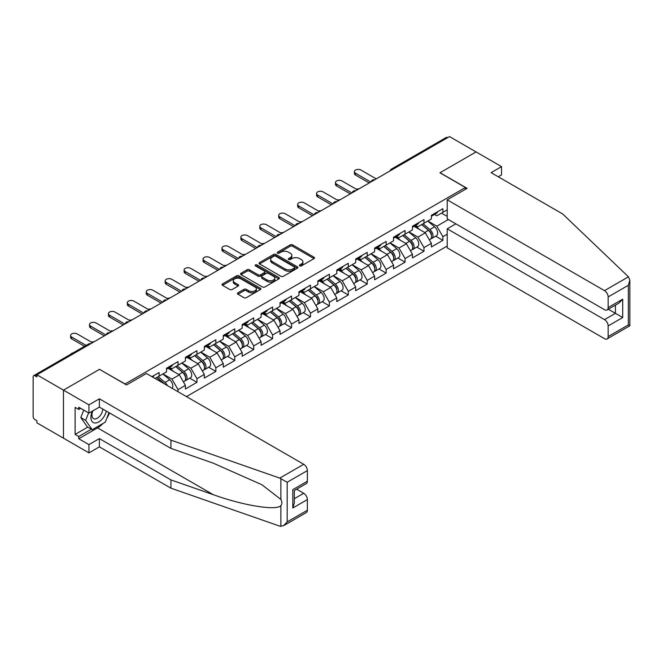 <?xml version="1.0" encoding="UTF-8"?>
<svg xmlns="http://www.w3.org/2000/svg" width="663" height="663" viewBox="0 0 663 663"><rect width="100%" height="100%" fill="white"/><g stroke="black" fill="none" stroke-linecap="round" stroke-linejoin="round"><path stroke-width="0.99" d="M299.701 265.904A1.177 0.68 0 0 0 301.367 265.904L314.013 258.603A1.682 0.97 0 0 0 314.511 257.915A1.682 0.97 0 0 0 314.013 257.227L292.59 244.862A1.682 0.97 0 0 0 290.212 244.862L277.557 252.164A1.177 0.68 0 0 0 277.217 252.644A1.177 0.68 0 0 0 277.557 253.125A1.177 0.68 0 0 0 279.222 253.125L280.863 252.18A5.387 3.108 0 0 1 288.48 252.18L290.27 253.208A5.387 3.108 0 0 1 291.844 255.412A5.387 3.108 0 0 1 290.27 257.609L288.629 258.553A1.177 0.68 0 0 0 288.289 259.034A1.177 0.68 0 0 0 288.629 259.515A1.177 0.68 0 0 0 290.295 259.515L291.935 258.57A5.387 3.108 0 0 1 299.552 258.57L301.342 259.598A5.387 3.108 0 0 1 302.916 261.802A5.387 3.108 0 0 1 301.342 263.998L299.701 264.943A1.177 0.68 0 0 0 299.353 265.424A1.177 0.68 0 0 0 299.701 265.904L299.701 264.943M237.942 292.831A1.682 0.97 0 0 0 237.453 293.518A1.682 0.97 0 0 0 237.942 294.206L243.959 297.679A1.682 0.97 0 0 0 246.338 297.679L260.385 289.565A1.682 0.97 0 0 0 260.882 288.877A1.682 0.97 0 0 0 260.385 288.19L238.962 275.825A1.682 0.97 0 0 0 236.575 275.825L222.528 283.93A1.682 0.97 0 0 0 222.039 284.618A1.682 0.97 0 0 0 222.528 285.305L229.796 289.499A1.682 0.97 0 0 0 232.174 289.499L238.183 286.026A1.682 0.97 0 0 0 238.68 285.339A1.682 0.97 0 0 0 238.183 284.651L234.586 282.571A4.5 2.602 0 0 1 233.268 280.739A4.5 2.602 0 0 1 236.045 278.336A4.5 2.602 0 0 1 240.951 278.899L255.056 287.046A4.5 2.602 0 0 1 256.382 288.877A4.5 2.602 0 0 1 253.597 291.281A4.5 2.602 0 0 1 248.691 290.717L246.338 289.358A1.682 0.97 0 0 0 243.959 289.358L237.942 292.831L237.942 294.206M99.616 369.274L63.474 390.142L36.913 374.802L449.514 136.595L476.075 151.926L439.934 172.794L465.401 187.496L125.083 383.976L99.616 369.415M280.979 276.305A1.682 0.97 0 0 0 283.366 276.305L297.414 268.192A1.682 0.97 0 0 0 297.902 267.504A1.682 0.97 0 0 0 297.414 266.816L275.982 254.443A1.682 0.97 0 0 0 273.604 254.443L259.556 262.556A1.682 0.97 0 0 0 259.059 263.244A1.682 0.97 0 0 0 259.556 263.932L280.979 276.305M255.918 266.161A1.177 0.68 0 0 1 257.111 266.327L257.111 264.927L278.899 277.507A1.682 0.97 0 0 1 279.388 278.195A1.682 0.97 0 0 1 278.899 278.883L264.852 286.988A1.682 0.97 0 0 1 262.473 286.988L241.042 274.623L241.042 273.247A1.682 0.97 0 0 0 240.545 273.935A1.682 0.97 0 0 0 241.042 274.623M241.042 273.247L247.05 269.775A1.682 0.97 0 0 1 249.437 269.775L258.122 274.789A1.682 0.97 0 0 0 260.509 274.789L264.496 272.485A1.682 0.97 0 0 0 264.985 271.805A1.682 0.97 0 0 0 264.496 271.117L255.446 265.888A1.177 0.68 0 0 1 255.098 265.407A1.177 0.68 0 0 1 255.827 264.777A1.177 0.68 0 0 1 257.111 264.927M186.452 396.582L447.21 246.039M465.401 187.496L465.401 189.32M155.101 378.482L159.103 376.17L159.103 372.531L151.943 376.659M159.103 376.17L166.496 371.902L166.496 368.255L178.024 361.608L178.024 365.247L185.416 360.979L185.416 357.332L196.944 350.686L196.944 354.324L204.337 350.056L204.337 346.409L215.865 339.763L215.865 343.401L223.257 339.133L223.257 335.486L234.785 328.84L234.785 332.478L242.177 328.21L242.177 324.563L253.705 317.917L253.705 321.555L261.098 317.287L261.098 313.64L272.626 306.994L272.626 310.632L280.018 306.356L280.018 302.718L291.546 296.063L291.546 299.709L298.938 295.433L298.938 291.795L310.458 285.14L310.458 288.786L317.859 284.51L317.859 280.872L329.378 274.217L329.378 277.863L336.779 273.587L336.779 269.949L348.299 263.294L348.299 266.94L355.7 262.664L355.7 259.026L367.219 252.371L367.219 256.017L374.62 251.741L374.62 248.103L386.139 241.448L386.139 245.095L393.54 240.818L393.54 237.18L405.06 230.525L405.06 234.163L412.461 229.895L412.461 226.257L423.98 219.602L423.98 223.24L431.381 218.972L431.381 215.334L442.901 208.679L442.901 212.317L447.21 209.831M447.21 234.205L442.901 236.691L436.834 226.182L427.867 221.003M435.707 236.177L442.901 240.329L442.901 236.691M442.901 240.329L431.381 246.984L431.381 243.338L423.98 247.614L417.922 237.105L408.947 231.926M416.787 247.1L423.98 251.252L423.98 247.614M423.98 251.252L412.461 257.907L412.461 254.261L405.06 258.537L399.002 248.028L390.026 242.849M397.866 258.023L405.06 262.175L405.06 258.537M405.06 262.175L393.54 268.83L393.54 265.183L386.139 269.46L380.081 258.951L371.106 253.772M378.946 268.946L386.139 273.098L386.139 269.46M386.139 273.098L374.62 279.753L374.62 276.115L367.219 280.383L361.161 269.882L352.186 264.694M360.026 279.869L367.219 284.021L367.219 280.383M367.219 284.021L355.7 290.676L355.7 287.038L348.299 291.306L342.241 280.805L333.265 275.617M341.105 290.792L348.299 294.944L348.299 291.306M348.299 294.944L336.779 301.599L336.779 297.96L329.378 302.229L323.32 291.728L314.345 286.54M322.185 301.715L329.378 305.867L329.378 302.229M329.378 305.867L317.859 312.522L317.859 308.883L310.458 313.151L304.4 302.651L295.425 297.463M303.264 312.638L310.458 316.79L310.458 313.151M310.458 316.79L298.938 323.445L298.938 319.806L291.546 324.074L285.48 313.574L276.504 308.394M284.344 323.561L291.546 327.713L291.546 324.074M291.546 327.713L280.018 334.367L280.018 330.729L272.626 334.997L266.559 324.497L257.584 319.317M265.424 334.483L272.626 338.644L272.626 334.997M272.626 338.644L261.098 345.29L261.098 341.652L253.705 345.92L247.639 335.42L238.663 330.24M246.503 345.406L253.705 349.567L253.705 345.92M253.705 349.567L242.177 356.213L242.177 352.575L234.785 356.843L228.718 346.343L219.743 341.163M227.583 356.329L234.785 360.49L234.785 356.843M234.785 360.49L223.257 367.136L223.257 363.498L215.865 367.766L209.798 357.266L200.823 352.086M208.663 367.252L215.865 371.413L215.865 367.766M215.865 371.413L204.337 378.059L204.337 374.421L196.944 378.689L190.878 368.189L181.902 363.009M189.742 378.175L196.944 382.336L196.944 378.689M196.944 382.336L185.416 388.982L185.416 385.344L178.024 389.612L171.957 379.112L162.982 373.932M178.024 391.717L178.024 389.612M169.612 367.393L171.957 368.752L178.024 365.247M171.957 379.112L179.358 374.844L168.037 368.305M185.416 385.344L179.358 374.844M188.532 356.47L190.878 357.829L196.944 354.324M190.878 368.189L198.278 363.921L186.958 357.382M204.337 374.421L198.278 363.921M207.453 345.547L209.798 346.906L215.865 343.401M209.798 357.266L217.199 352.998L205.878 346.459M223.257 363.498L217.199 352.998M226.373 334.624L228.718 335.975L234.785 332.478M228.718 346.343L236.119 342.075L224.798 335.536M242.177 352.575L236.119 342.075M245.293 323.701L247.639 325.052L253.705 321.555M247.639 335.42L255.04 331.144L243.719 324.613M261.098 341.652L255.04 331.144M264.214 312.779L266.559 314.129L272.626 310.632M266.559 324.497L273.96 320.221L262.639 313.69M280.018 330.729L273.96 320.221M283.134 301.856L285.48 303.206L291.546 299.709M285.48 313.574L292.872 309.298L281.56 302.767M298.938 319.806L292.872 309.298M302.055 290.933L304.4 292.284L310.458 288.786M304.4 302.651L311.792 298.375L300.48 291.844M317.859 308.883L311.792 298.375M320.975 280.01L323.32 281.361L329.378 277.863M323.32 291.728L330.713 287.452L319.4 280.921M336.779 297.96L330.713 287.452M339.895 269.087L342.241 270.438L348.299 266.94M342.241 280.805L349.633 276.529L338.321 269.998M355.7 287.038L349.633 276.529M358.816 258.164L361.161 259.515L367.219 256.017M361.161 269.882L368.553 265.606L357.233 259.076M374.62 276.115L368.553 265.606M377.736 247.241L380.081 248.592L386.139 245.095M380.081 258.951L387.474 254.683L376.153 248.153M393.54 265.183L387.474 254.683M396.656 236.318L399.002 237.669L405.06 234.163M399.002 248.028L406.394 243.76L395.073 237.221M412.461 254.261L406.394 243.76M415.577 225.395L417.922 226.746L423.98 223.24M417.922 237.105L425.315 232.837L413.994 226.298M431.381 243.338L425.315 232.837M447.691 137.639L392.753 169.363M391.974 169.811A2.569 1.483 120 0 1 392.629 169.289A2.569 1.483 60 0 0 391.344 169.164L446.282 137.448A2.569 1.483 60 0 1 447.575 137.572M434.497 214.472L436.834 215.823L442.901 212.317M436.834 226.182L448.362 219.536M441.508 213.13L447.21 216.42M102.898 423.533A19.293 11.138 -60 0 1 97.552 427.884L78.756 438.74L88.941 444.616L88.941 452.879L63.474 438.177L63.474 390.142L99.491 369.341L126.534 384.963L146.424 373.476L303.729 464.291A5.147 2.967 60 0 1 307.367 470.597L287.178 482.258L279.786 478.114L170.93 440.133L99.367 398.819L88.941 404.844L63.474 390.142L63.474 438.177L36.913 422.845L36.913 420.74L34.973 419.621A2.569 1.483 -120 0 1 33.15 416.472L33.15 376.833A2.569 1.483 -120 0 1 33.68 375.656A2.569 1.483 -120 0 1 34.973 375.788L36.913 376.907L36.913 374.802M300.173 266.07L301.342 265.399A5.387 3.108 0 0 0 302.916 263.203L302.916 261.802M291.844 255.412L291.844 256.813A5.387 3.108 0 0 1 290.27 259.009L289.101 259.681M314.013 257.227L314.013 258.603L292.59 246.263A1.682 0.97 0 0 0 290.212 246.263L278.029 253.291M297.389 268.208L275.982 255.843A1.682 0.97 0 0 0 273.604 255.843L259.573 263.94M294.43 267.985A1.177 0.68 0 0 0 294.778 267.504A1.177 0.68 0 0 0 294.43 267.023L275.626 256.167A1.177 0.68 0 0 0 273.96 256.167L272.228 257.161A5.387 3.108 0 0 0 270.653 259.357A5.387 3.108 0 0 0 272.228 261.562L285.09 268.979A5.387 3.108 0 0 0 292.706 268.979L294.43 267.985L294.43 269.385A1.177 0.68 0 0 0 294.778 268.905L294.778 267.504M270.653 259.357L270.653 260.758A5.387 3.108 0 0 0 272.228 262.962L272.228 261.562M294.43 269.385L292.706 270.38A5.387 3.108 0 0 1 285.09 270.38L272.228 262.962M241.067 274.631L247.05 271.175L247.05 269.775M264.985 271.805L264.985 273.197A1.682 0.97 0 0 1 264.496 273.885L260.509 276.189A1.682 0.97 0 0 1 258.122 276.189L249.437 271.175A1.682 0.97 0 0 0 247.05 271.175M257.111 266.327L278.874 278.891M267.139 279.993A4.5 2.602 0 0 0 272.054 280.557A4.5 2.602 0 0 0 274.83 278.162A4.5 2.602 0 0 0 273.512 276.322L268.54 273.454A1.682 0.97 0 0 0 266.161 273.454L262.175 275.75A1.682 0.97 0 0 0 261.678 276.438A1.682 0.97 0 0 0 262.175 277.126L267.139 279.993L267.139 281.394A4.5 2.602 0 0 0 272.054 281.957A4.5 2.602 0 0 0 274.83 279.562L274.83 278.162M261.678 276.438L261.678 277.838A1.682 0.97 0 0 0 262.175 278.526L262.175 277.126M267.139 281.394L262.175 278.526M256.382 288.877L256.382 290.278A4.5 2.602 0 0 1 253.597 292.681A4.5 2.602 0 0 1 248.691 292.118L246.338 290.759A1.682 0.97 0 0 0 243.959 290.759L237.967 294.223M233.268 280.739L233.268 282.14A4.5 2.602 0 0 0 234.586 283.971L234.586 282.571M238.183 284.651L238.183 286.026L234.586 283.971M260.368 289.582L238.962 277.225A1.682 0.97 0 0 0 236.575 277.225L222.553 285.322M358.898 188.905A3.862 2.229 0 0 0 356.271 189.195M429.939 231.445L429.085 230.956M431.025 238.663A5.66 3.265 -120 0 0 431.845 238.407A5.66 3.265 -120 0 0 432.864 234.453A5.66 3.265 -120 0 0 429.914 229.522L423.085 223.762M431.845 238.407L436.511 235.705A5.66 3.265 -120 0 0 437.53 231.752A5.66 3.265 -120 0 0 434.588 226.821L427.759 221.061M421.776 224.517L429.558 231.089A3.431 1.981 60 0 1 431.414 235.315M429.359 239.84L430.386 239.244A5.66 3.265 -120 0 0 431.406 235.29A5.66 3.265 -120 0 0 428.455 230.359L421.635 224.6M419.662 229.572L415.063 225.685M376.261 178.886L360.979 170.059A3.862 2.229 0 0 0 356.769 169.579A3.862 2.229 0 0 0 354.39 171.634A3.862 2.229 0 0 0 355.517 173.217L355.517 175.032A3.862 2.229 180 0 1 354.39 173.457L354.39 171.634M369.225 182.947L355.517 175.032M432.898 214.456A5.66 3.265 60 0 1 431.845 215.997A5.66 3.265 60 0 1 431.381 216.188M437.572 211.762A5.66 3.265 60 0 1 436.511 213.304L431.845 215.997M370.799 182.035L355.517 173.217M92.414 411.101A11.147 6.439 120 0 0 94.826 422.986A11.147 6.439 120 0 0 106.312 411.093M93.011 410.762A7.633 4.409 120 0 0 93.508 418.61A7.633 4.409 120 0 0 94.627 418.958A7.633 4.409 120 0 0 102.724 409.021M108.997 412.643L105.309 422.14L92.215 429.699L87.367 426.897L80.82 417.591L83.72 410.099M92.215 429.699L85.668 420.392L88.577 412.9M80.82 417.591L85.668 420.392M628.449 276.819L629.85 280.209L628.342 285.281L608.153 296.941A5.147 2.967 -120 0 0 604.507 290.643L628.449 276.819L562.672 213.967L491.109 172.653L501.543 166.628L476.075 151.926L440.05 172.72L467.1 188.342L447.21 199.82L604.507 290.643M501.543 166.628L501.543 174.891L498.269 176.781M455.821 223.837L447.21 228.81L447.21 247.854L604.507 338.677A5.147 2.967 -120 0 0 607.084 338.934A5.147 2.967 -120 0 0 608.153 336.572L608.153 325.931A5.147 2.967 -120 0 0 604.507 319.632L615.43 313.326L622.706 317.527L608.153 325.931M447.21 228.81L604.507 319.632M447.21 199.82L447.21 218.865L604.507 309.687A5.147 2.967 -120 0 0 607.084 309.944A5.147 2.967 -120 0 0 608.153 307.582L608.153 296.941M608.319 309.223L615.43 313.326L615.43 305.121M608.153 307.582L622.706 299.179L619.068 303.024L607.084 309.944M608.153 336.572L628.342 324.92L629.112 325.359M88.941 444.616L99.367 438.599L170.93 479.913L170.93 488.175L279.786 526.149L283.54 525.726L287.178 521.889L307.367 510.228A5.147 2.967 60 0 1 306.306 512.582L283.54 525.726M170.93 479.913L213.221 494.664C243.263 505.579 276.927 510.999 280.88 505.562C282.198 503.905 282.198 501.866 280.88 499.463L261.984 484.777L213.221 463.155L170.93 448.395L99.367 407.082L88.941 413.107L78.756 407.223L78.756 409.469L75.11 407.364L75.11 434.398L78.756 436.494L91.37 429.21M99.367 438.599L99.367 446.862L88.941 452.879M170.93 488.175L99.367 446.862M307.367 470.597L307.367 481.239A5.147 2.967 60 0 1 306.306 483.592L294.322 490.512L294.322 502.919L292.814 507.991L292.814 489.642C294.778 490.777 294.778 490.777 292.814 489.642L307.367 481.239M88.941 404.844L88.941 413.107M78.756 438.74L78.756 436.494M99.367 398.819L99.367 407.082M170.93 440.133L170.93 448.395M294.322 498.717L303.729 493.28A5.147 2.967 60 0 1 307.367 499.587L307.367 510.228M303.729 493.28L296.626 489.178M109.47 412.916A19.293 11.138 -60 0 1 106.726 418.486M80.695 408.35L78.756 409.469M75.11 434.398L87.731 427.113M339.978 199.828A3.862 2.229 0 0 0 337.351 200.118M411.019 242.368L410.165 241.879M412.104 249.586A5.66 3.265 -120 0 0 412.925 249.329A5.66 3.265 -120 0 0 413.944 245.376A5.66 3.265 -120 0 0 410.994 240.445L404.173 234.685M412.925 249.329L417.599 246.636A5.66 3.265 -120 0 0 418.61 242.675A5.66 3.265 -120 0 0 415.668 237.744L408.839 231.984M402.855 235.44L410.637 242.012A3.431 1.981 60 0 1 412.494 246.238M410.438 250.763L411.466 250.166A5.66 3.265 -120 0 0 412.485 246.213A5.66 3.265 -120 0 0 409.543 241.282L402.714 235.522M400.742 240.495L396.142 236.608M321.058 210.751A3.862 2.229 0 0 0 318.431 211.041M392.098 253.291L391.245 252.802M393.184 260.509A5.66 3.265 -120 0 0 394.004 260.252A5.66 3.265 -120 0 0 395.024 256.299A5.66 3.265 -120 0 0 392.073 251.368L385.253 245.608M394.004 260.252L398.678 257.559A5.66 3.265 -120 0 0 399.69 253.597A5.66 3.265 -120 0 0 396.747 248.666L389.919 242.907M383.935 246.363L391.717 252.934A3.431 1.981 60 0 1 393.573 257.161M391.518 261.686L392.554 261.089A5.66 3.265 -120 0 0 393.565 257.136A5.66 3.265 -120 0 0 390.623 252.205L383.794 246.445M381.822 251.418L377.222 247.539M302.137 221.682A3.862 2.229 0 0 0 299.51 221.964M373.178 264.214L372.324 263.725M374.264 271.432A5.66 3.265 -120 0 0 375.084 271.175A5.66 3.265 -120 0 0 376.103 267.222A5.66 3.265 -120 0 0 373.153 262.291L366.332 256.531M375.084 271.175L379.758 268.482A5.66 3.265 -120 0 0 380.769 264.52A5.66 3.265 -120 0 0 377.827 259.589L370.998 253.838M365.015 257.285L372.797 263.857A3.431 1.981 60 0 1 374.653 268.084M372.598 272.609L373.634 272.012A5.66 3.265 -120 0 0 374.645 268.059A5.66 3.265 -120 0 0 371.703 263.128L364.874 257.368M362.901 262.341L358.302 258.462M283.217 232.605A3.862 2.229 0 0 0 280.59 232.887M354.257 275.137L353.412 274.648M355.343 282.355A5.66 3.265 -120 0 0 356.164 282.098A5.66 3.265 -120 0 0 357.183 278.145A5.66 3.265 -120 0 0 354.233 273.214L347.412 267.454M356.164 282.098L360.838 279.405A5.66 3.265 -120 0 0 361.849 275.443A5.66 3.265 -120 0 0 358.907 270.512L352.078 264.761M346.094 268.208L353.885 274.78A3.431 1.981 60 0 1 355.733 279.007M353.677 283.532L354.713 282.935A5.66 3.265 -120 0 0 355.724 278.982A5.66 3.265 -120 0 0 352.782 274.051L345.953 268.291M343.989 273.272L339.381 269.385M264.297 243.528A3.862 2.229 0 0 0 261.67 243.81M335.337 286.06L334.492 285.571M336.423 293.278A5.66 3.265 -120 0 0 337.243 293.021A5.66 3.265 -120 0 0 338.263 289.068A5.66 3.265 -120 0 0 335.312 284.137L328.492 278.377M337.243 293.021L341.917 290.328A5.66 3.265 -120 0 0 342.928 286.366A5.66 3.265 -120 0 0 339.986 281.444L333.157 275.684M327.174 279.14L334.964 285.703A3.431 1.981 60 0 1 336.812 289.93M334.757 294.455L335.793 293.858A5.66 3.265 -120 0 0 336.804 289.905A5.66 3.265 -120 0 0 333.862 284.974L327.033 279.214M325.069 284.195L320.461 280.308M357.34 189.809L342.058 180.982A3.862 2.229 0 0 0 337.848 180.502A3.862 2.229 0 0 0 335.47 182.565A3.862 2.229 0 0 0 336.597 184.14L336.597 185.955A3.862 2.229 180 0 1 335.47 184.38L335.47 182.565M350.304 193.869L336.597 185.955M413.977 225.379A5.66 3.265 60 0 1 412.925 226.92A5.66 3.265 60 0 1 412.461 227.111M418.651 222.685A5.66 3.265 60 0 1 417.599 224.227L412.925 226.92M351.879 192.958L336.597 184.14M338.42 200.732L323.138 191.905A3.862 2.229 0 0 0 318.928 191.425A3.862 2.229 0 0 0 316.549 193.488A3.862 2.229 0 0 0 317.676 195.063L317.676 196.878A3.862 2.229 180 0 1 316.549 195.303L316.549 193.488M331.384 204.792L317.676 196.878M395.057 236.301A5.66 3.265 60 0 1 394.004 237.843A5.66 3.265 60 0 1 393.54 238.034M399.731 233.608A5.66 3.265 60 0 1 398.678 235.15L394.004 237.843M332.959 203.881L317.676 195.063M319.5 211.654L304.218 202.837A3.862 2.229 0 0 0 300.007 202.348A3.862 2.229 0 0 0 297.629 204.411A3.862 2.229 0 0 0 298.756 205.986L298.756 207.801A3.862 2.229 180 0 1 297.629 206.226L297.629 204.411M312.464 215.715L298.756 207.801M376.136 247.224A5.66 3.265 60 0 1 375.084 248.766A5.66 3.265 60 0 1 374.62 248.956M380.811 244.531A5.66 3.265 60 0 1 379.758 246.072L375.084 248.766M314.038 214.804L298.756 205.986M300.579 222.577L285.297 213.759A3.862 2.229 0 0 0 281.087 213.271A3.862 2.229 0 0 0 278.709 215.334A3.862 2.229 0 0 0 279.836 216.909L279.836 218.724A3.862 2.229 180 0 1 278.709 217.149L278.709 215.334M293.543 226.638L279.836 218.724M357.216 258.147A5.66 3.265 60 0 1 356.164 259.689A5.66 3.265 60 0 1 355.7 259.879M361.89 255.454A5.66 3.265 60 0 1 360.838 256.995L356.164 259.689M295.118 225.727L279.836 216.909M281.659 233.5L266.377 224.682A3.862 2.229 0 0 0 262.167 224.193A3.862 2.229 0 0 0 259.788 226.257A3.862 2.229 0 0 0 260.915 227.832L260.915 229.655A3.862 2.229 180 0 1 259.788 228.072L259.788 226.257M274.623 237.561L260.915 229.655M338.296 269.07A5.66 3.265 60 0 1 337.243 270.612A5.66 3.265 60 0 1 336.779 270.802M342.97 266.377A5.66 3.265 60 0 1 341.917 267.918L337.243 270.612M276.198 236.65L260.915 227.832M245.376 254.451A3.862 2.229 0 0 0 242.749 254.733M316.417 296.983L315.571 296.494M317.502 304.201A5.66 3.265 -120 0 0 318.323 303.944A5.66 3.265 -120 0 0 319.342 299.991A5.66 3.265 -120 0 0 316.392 295.06L309.571 289.3M318.323 303.944L322.997 301.251A5.66 3.265 -120 0 0 324.008 297.297A5.66 3.265 -120 0 0 321.066 292.366L314.237 286.607M308.254 290.062L316.044 296.626A3.431 1.981 60 0 1 317.892 300.853M315.837 305.378L316.873 304.781A5.66 3.265 -120 0 0 317.884 300.828A5.66 3.265 -120 0 0 314.942 295.897L308.113 290.137M306.149 295.118L301.541 291.231M262.739 244.423L247.456 235.605A3.862 2.229 0 0 0 243.246 235.116A3.862 2.229 0 0 0 240.868 237.18A3.862 2.229 0 0 0 241.995 238.755L241.995 240.578A3.862 2.229 180 0 1 240.868 238.995L240.868 237.18M255.703 248.484L241.995 240.578M319.375 279.993A5.66 3.265 60 0 1 318.323 281.535A5.66 3.265 60 0 1 317.859 281.725M324.05 277.3A5.66 3.265 60 0 1 322.997 278.841L318.323 281.535M257.277 247.572L241.995 238.755M226.456 265.374A3.862 2.229 0 0 0 223.829 265.656M297.496 307.905L296.651 307.417M298.582 315.124A5.66 3.265 -120 0 0 299.403 314.867A5.66 3.265 -120 0 0 300.422 310.914A5.66 3.265 -120 0 0 297.472 305.983L290.651 300.223M299.403 314.867L304.077 312.174A5.66 3.265 -120 0 0 305.088 308.22A5.66 3.265 -120 0 0 302.146 303.289L295.317 297.53M289.333 300.985L297.123 307.549A3.431 1.981 60 0 1 298.972 311.776M296.916 316.301L297.952 315.712A5.66 3.265 -120 0 0 298.963 311.751A5.66 3.265 -120 0 0 296.021 306.82L289.192 301.06M287.228 306.041L282.62 302.154M243.818 255.346L228.536 246.528A3.862 2.229 0 0 0 224.326 246.039A3.862 2.229 0 0 0 221.948 248.103A3.862 2.229 0 0 0 223.075 249.678L223.075 251.501A3.862 2.229 180 0 1 221.948 249.926L221.948 248.103M236.782 259.407L223.075 251.501M300.455 290.916A5.66 3.265 60 0 1 299.403 292.458A5.66 3.265 60 0 1 298.938 292.656M305.129 288.223A5.66 3.265 60 0 1 304.077 289.764L299.403 292.458M238.357 258.504L223.075 249.678M207.536 276.297A3.862 2.229 0 0 0 204.908 276.579M278.576 318.828L277.731 318.339M279.662 326.047A5.66 3.265 -120 0 0 280.482 325.79A5.66 3.265 -120 0 0 281.502 321.837A5.66 3.265 -120 0 0 278.551 316.906L271.731 311.146M280.482 325.79L285.156 323.096A5.66 3.265 -120 0 0 286.176 319.143A5.66 3.265 -120 0 0 283.225 314.212L276.396 308.452M270.413 311.908L278.203 318.472A3.431 1.981 60 0 1 280.051 322.699M277.996 327.224L279.032 326.635A5.66 3.265 -120 0 0 280.043 322.674A5.66 3.265 -120 0 0 277.101 317.743L270.272 311.983M268.308 316.964L263.7 313.077M224.898 266.269L209.616 257.451A3.862 2.229 0 0 0 205.414 256.971A3.862 2.229 0 0 0 203.027 259.026A3.862 2.229 0 0 0 204.154 260.6L204.154 262.424A3.862 2.229 180 0 1 203.027 260.849L203.027 259.026M217.862 270.33L204.154 262.424M281.535 301.839A5.66 3.265 60 0 1 280.482 303.381A5.66 3.265 60 0 1 280.018 303.579M286.209 299.146A5.66 3.265 60 0 1 285.156 300.687L280.482 303.381M219.436 269.427L204.154 260.6M188.615 287.22A3.862 2.229 0 0 0 185.988 287.502M259.656 329.751L258.81 329.262M260.741 336.97A5.66 3.265 -120 0 0 261.562 336.713A5.66 3.265 -120 0 0 262.581 332.76A5.66 3.265 -120 0 0 259.631 327.829L252.81 322.069M261.562 336.713L266.236 334.019A5.66 3.265 -120 0 0 267.255 330.066A5.66 3.265 -120 0 0 264.305 325.135L257.476 319.375M251.492 322.831L259.283 329.395A3.431 1.981 60 0 1 261.131 333.622M259.076 338.147L260.111 337.558A5.66 3.265 -120 0 0 261.131 333.597A5.66 3.265 -120 0 0 258.18 328.666L251.352 322.914M249.387 327.887L244.78 324M205.978 277.192L190.695 268.374A3.862 2.229 0 0 0 186.494 267.893A3.862 2.229 0 0 0 184.107 269.949A3.862 2.229 0 0 0 185.234 271.523L185.234 273.347A3.862 2.229 180 0 1 184.107 271.772L184.107 269.949M198.941 281.253L185.234 273.347M262.623 312.762A5.66 3.265 60 0 1 261.562 314.303A5.66 3.265 60 0 1 261.098 314.502M267.288 310.069A5.66 3.265 60 0 1 266.236 311.61L261.562 314.303M200.516 280.35L185.234 271.523M169.695 298.143A3.862 2.229 0 0 0 167.068 298.425M240.735 340.674L239.89 340.185M241.821 347.893A5.66 3.265 -120 0 0 242.641 347.636A5.66 3.265 -120 0 0 243.661 343.683A5.66 3.265 -120 0 0 240.71 338.752L233.89 332.992M242.641 347.636L247.316 344.942A5.66 3.265 -120 0 0 248.335 340.989A5.66 3.265 -120 0 0 245.385 336.058L238.556 330.298M232.572 333.754L240.362 340.318A3.431 1.981 60 0 1 242.21 344.545M240.155 349.07L241.191 348.481A5.66 3.265 -120 0 0 242.21 344.52A5.66 3.265 -120 0 0 239.26 339.589L232.431 333.837M230.467 338.81L225.859 334.923M187.057 288.115L171.775 279.297A3.862 2.229 0 0 0 167.573 278.816A3.862 2.229 0 0 0 165.186 280.872A3.862 2.229 0 0 0 166.322 282.446L166.322 284.27A3.862 2.229 180 0 1 165.186 282.695L165.186 280.872M180.021 292.184L166.322 284.27M243.702 323.685A5.66 3.265 60 0 1 242.641 325.235A5.66 3.265 60 0 1 242.177 325.425M248.368 320.991A5.66 3.265 60 0 1 247.316 322.533L242.641 325.235M181.596 291.272L166.322 282.446M150.774 309.066A3.862 2.229 0 0 0 148.147 309.348M221.815 351.597L220.97 351.108M222.901 358.816A5.66 3.265 -120 0 0 223.721 358.559A5.66 3.265 -120 0 0 224.74 354.606A5.66 3.265 -120 0 0 221.798 349.674L214.969 343.915M223.721 358.559L228.395 355.865A5.66 3.265 -120 0 0 229.415 351.912A5.66 3.265 -120 0 0 226.464 346.981L219.635 341.221M213.652 344.677L221.442 351.249A3.431 1.981 60 0 1 223.29 355.476M221.235 360.001L222.271 359.404A5.66 3.265 -120 0 0 223.29 355.451A5.66 3.265 -120 0 0 220.34 350.52L213.511 344.76M211.547 349.733L206.939 345.846M168.137 299.046L152.855 290.22A3.862 2.229 0 0 0 148.653 289.739A3.862 2.229 0 0 0 146.266 291.795A3.862 2.229 0 0 0 147.401 293.369L147.401 295.192A3.862 2.229 180 0 1 146.266 293.618L146.266 291.795M161.101 303.107L147.401 295.192M224.782 334.608A5.66 3.265 60 0 1 223.721 336.158A5.66 3.265 60 0 1 223.257 336.348M229.448 331.914A5.66 3.265 60 0 1 228.395 333.456L223.721 336.158M162.675 302.195L147.401 293.369M131.854 319.989A3.862 2.229 0 0 0 129.227 320.27M202.895 362.528L202.049 362.031M203.98 369.739A5.66 3.265 -120 0 0 204.809 369.482A5.66 3.265 -120 0 0 205.82 365.528A5.66 3.265 -120 0 0 202.878 360.597L196.049 354.838M204.809 369.482L209.475 366.788A5.66 3.265 -120 0 0 210.494 362.835A5.66 3.265 -120 0 0 207.544 357.904L200.715 352.144M194.731 355.6L202.522 362.172A3.431 1.981 60 0 1 204.37 366.399M202.323 370.924L203.35 370.327A5.66 3.265 -120 0 0 204.37 366.374A5.66 3.265 -120 0 0 201.419 361.443L194.591 355.683M192.626 360.655L188.019 356.769M149.216 309.969L133.934 301.143A3.862 2.229 0 0 0 129.733 300.662A3.862 2.229 0 0 0 127.346 302.718A3.862 2.229 0 0 0 128.481 304.292L128.481 306.115A3.862 2.229 180 0 1 127.346 304.541L127.346 302.718M142.18 314.03L128.481 306.115M205.862 345.539A5.66 3.265 60 0 1 204.809 347.081A5.66 3.265 60 0 1 204.337 347.271M210.527 342.837A5.66 3.265 60 0 1 209.475 344.379L204.809 347.081M143.763 313.118L128.481 304.292M112.934 330.912A3.862 2.229 0 0 0 110.307 331.193M183.974 373.451L183.129 372.954M185.06 380.661A5.66 3.265 -120 0 0 185.889 380.405A5.66 3.265 -120 0 0 186.9 376.451A5.66 3.265 -120 0 0 183.958 371.52L177.129 365.761M185.889 380.405L190.554 377.711A5.66 3.265 -120 0 0 191.574 373.758A5.66 3.265 -120 0 0 188.623 368.827L181.795 363.067M175.811 366.523L183.601 373.095A3.431 1.981 60 0 1 185.449 377.322M183.402 381.847L184.43 381.25A5.66 3.265 -120 0 0 185.449 377.297A5.66 3.265 -120 0 0 182.499 372.366L175.67 366.606M173.706 371.578L169.098 367.692M130.296 320.892L115.014 312.066A3.862 2.229 0 0 0 110.812 311.585A3.862 2.229 0 0 0 108.425 313.64A3.862 2.229 0 0 0 109.561 315.215L109.561 317.038A3.862 2.229 180 0 1 108.425 315.464L108.425 313.64M123.26 324.953L109.561 317.038M186.941 356.462A5.66 3.265 60 0 1 185.889 358.003A5.66 3.265 60 0 1 185.416 358.194M191.607 353.76A5.66 3.265 60 0 1 190.554 355.302L185.889 358.003M124.843 324.041L109.561 315.215M94.013 341.835A3.862 2.229 0 0 0 91.386 342.116M167.366 385.559A5.66 3.265 -120 0 0 165.037 382.443L158.208 376.683M172.073 388.286A5.66 3.265 -120 0 0 169.703 379.75L162.874 373.99M156.891 377.446L164.673 384.01M163.869 383.546A5.66 3.265 -120 0 0 163.579 383.289L156.75 377.529M111.376 331.815L96.094 322.989A3.862 2.229 0 0 0 91.892 322.508A3.862 2.229 0 0 0 89.505 324.563A3.862 2.229 0 0 0 90.64 326.138L90.64 327.961A3.862 2.229 180 0 1 89.505 326.387L89.505 324.563M104.34 335.876L90.64 327.961M168.021 367.385A5.66 3.265 60 0 1 166.968 368.926A5.66 3.265 60 0 1 166.496 369.117M172.687 364.683A5.66 3.265 60 0 1 171.634 366.225L166.968 368.926M105.923 334.964L90.64 326.138M73.195 352.849A3.862 2.229 0 0 0 70.8 354.233M92.455 342.738L77.173 333.912A3.862 2.229 0 0 0 72.971 333.431A3.862 2.229 0 0 0 70.585 335.486A3.862 2.229 0 0 0 71.72 337.061L71.72 338.884A3.862 2.229 180 0 1 70.585 337.31L70.585 335.486M84.549 346.293L71.72 338.884M153.766 375.606A5.66 3.265 60 0 1 152.755 377.131M86.124 345.382L71.72 337.061M90.035 344.138L34.973 375.788M90.566 343.832A2.569 1.483 -60 0 0 89.911 344.064A2.569 1.483 -120 0 0 88.627 343.94L33.68 375.656M373.054 180.734A2.569 1.483 120 0 1 373.708 180.212A2.569 1.483 -60 0 1 374.363 179.98M354.141 191.657A2.569 1.483 120 0 1 354.788 191.143A2.569 1.483 -60 0 1 355.443 190.903M335.221 202.58A2.569 1.483 120 0 1 335.868 202.066A2.569 1.483 -60 0 1 336.522 201.825M316.301 213.503A2.569 1.483 120 0 1 316.947 212.989A2.569 1.483 -60 0 1 317.602 212.748M297.38 224.425A2.569 1.483 120 0 1 298.027 223.912A2.569 1.483 -60 0 1 298.681 223.671M278.46 235.348A2.569 1.483 120 0 1 279.106 234.835A2.569 1.483 -60 0 1 279.761 234.594M259.54 246.271A2.569 1.483 120 0 1 260.194 245.758A2.569 1.483 -60 0 1 260.841 245.517M240.619 257.194A2.569 1.483 120 0 1 241.274 256.68A2.569 1.483 -60 0 1 241.92 256.44M221.699 268.117A2.569 1.483 120 0 1 222.354 267.603A2.569 1.483 -60 0 1 223 267.363M202.779 279.04A2.569 1.483 120 0 1 203.433 278.526A2.569 1.483 -60 0 1 204.08 278.286M183.858 289.963A2.569 1.483 120 0 1 184.513 289.449A2.569 1.483 -60 0 1 185.159 289.209M164.938 300.886A2.569 1.483 120 0 1 165.593 300.372A2.569 1.483 -60 0 1 166.247 300.132M146.017 311.817A2.569 1.483 120 0 1 146.672 311.295A2.569 1.483 -60 0 1 147.327 311.063M127.097 322.74A2.569 1.483 120 0 1 127.752 322.218A2.569 1.483 -60 0 1 128.407 321.986M108.177 333.663A2.569 1.483 120 0 1 108.831 333.141A2.569 1.483 -60 0 1 109.486 332.909M301.342 265.399L301.342 263.998M288.629 259.515L288.629 258.553M290.27 259.009L290.27 257.609M277.557 253.125L277.557 252.164M290.212 246.263L290.212 244.862M292.59 246.263L292.59 244.862M259.556 263.932L259.556 262.556M273.604 255.843L273.604 254.443M275.982 255.843L275.982 254.443M297.414 268.192L297.414 266.816M285.09 270.38L285.09 268.979M292.706 270.38L292.706 268.979M249.437 271.175L249.437 269.775M258.122 276.189L258.122 274.789M260.509 276.189L260.509 274.789M264.496 273.885L264.496 272.485M278.899 278.883L278.899 277.507M243.959 290.759L243.959 289.358M246.338 290.759L246.338 289.358M248.691 292.118L248.691 290.717M222.528 285.305L222.528 283.93M236.575 277.225L236.575 275.825M238.962 277.225L238.962 275.825M260.385 289.565L260.385 288.19M429.914 229.522L434.588 226.821M424.743 232.506L428.455 230.359M628.342 324.92L628.342 285.281M622.706 299.179L622.706 317.527M280.88 526.405L280.88 505.562M280.88 499.463L280.88 478.62M287.178 482.258L287.178 521.889M307.367 499.587L292.814 507.991M279.786 478.114L303.729 464.291M97.552 427.884L213.221 494.664M410.994 240.445L415.668 237.744M405.822 243.429L409.543 241.282M392.073 251.368L396.747 248.666M386.902 254.352L390.623 252.205M373.153 262.291L377.827 259.589M367.982 265.275L371.703 263.128M354.233 273.214L358.907 270.512M349.061 276.198L352.782 274.051M335.312 284.137L339.986 281.444M330.141 287.12L333.862 284.974M316.392 295.06L321.066 292.366M311.22 298.043L314.942 295.897M297.472 305.983L302.146 303.289M292.3 308.966L296.021 306.82M278.551 316.906L283.225 314.212M273.38 319.889L277.101 317.743M259.631 327.829L264.305 325.135M254.459 330.812L258.18 328.666M240.71 338.752L245.385 336.058M235.539 341.743L239.26 339.589M221.798 349.674L226.464 346.981M216.619 352.666L220.34 350.52M202.878 360.597L207.544 357.904M197.698 363.589L201.419 361.443M183.958 371.52L188.623 368.827M178.778 374.512L182.499 372.366M165.037 382.443L169.703 379.75M391.344 169.164A2.569 2.569 0 0 0 390.109 170.888M374.537 179.88A2.569 2.569 0 0 0 371.189 181.811M355.617 190.803A2.569 2.569 0 0 0 352.268 192.734M336.696 201.726A2.569 2.569 0 0 0 333.348 203.657M317.776 212.649A2.569 2.569 0 0 0 314.428 214.58M298.856 223.572A2.569 2.569 0 0 0 295.507 225.503M279.935 234.495A2.569 2.569 0 0 0 276.587 236.426M261.015 245.418A2.569 2.569 0 0 0 257.667 247.349M242.094 256.341A2.569 2.569 0 0 0 238.746 258.28M223.174 267.264A2.569 2.569 0 0 0 219.826 269.203M204.254 278.187A2.569 2.569 0 0 0 200.906 280.126M185.333 289.109A2.569 2.569 0 0 0 181.985 291.049M166.413 300.032A2.569 2.569 0 0 0 163.065 301.972M147.493 310.964A2.569 2.569 0 0 0 144.144 312.895M128.572 321.886A2.569 2.569 0 0 0 125.224 323.817M109.652 332.809A2.569 2.569 0 0 0 106.304 334.74M90.732 343.732A2.569 2.569 0 0 0 88.627 343.94M629.85 280.209L629.85 325.79L607.084 338.934"/></g></svg>
